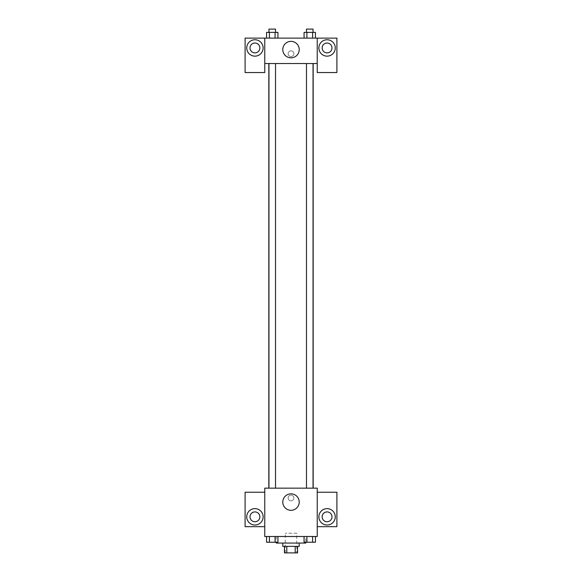 <?xml version="1.0" encoding="UTF-8"?>
<svg xmlns="http://www.w3.org/2000/svg" width="582" height="582" viewBox="0 0 582 582"><rect width="100%" height="100%" fill="white"/><g stroke="black" fill="none" stroke-linecap="round" stroke-linejoin="round"><path stroke-width="0.44" stroke-dasharray="2.91 2.18" d="M296.74 533.228L285.26 533.228L296.74 533.228L296.74 552.9L285.26 552.9L296.74 552.9M286.795 552.9L284.445 552.9L284.445 546.345L286.795 546.345L286.795 552.9L297.555 552.9L297.555 546.345L295.205 546.345L295.205 552.9M286.795 546.345L284.445 546.345M295.205 546.345L297.555 546.345M282.801 546.345L299.199 546.345M291 543.064L282.801 543.064L291 543.064M305.754 543.064L276.246 543.064M305.754 536.502L276.246 536.502L305.754 536.502L305.754 542.242M317.234 492.241L317.234 488.145L264.766 488.145L264.766 536.502L317.234 536.502L317.234 526.666L336.905 526.666L336.905 492.241L317.234 492.241L317.234 526.666M304.073 536.502L304.073 542.242L306.918 542.242L304.073 542.242L306.918 542.242L306.918 536.502L312.592 536.502L304.073 536.502L315.437 536.502L304.073 536.502L306.918 536.502L306.918 542.242L315.437 542.242L312.592 542.242L315.437 542.242L315.437 536.502L312.592 536.502L312.592 542.242L306.918 542.242L312.592 542.242L312.592 536.502L315.437 536.502L306.918 536.502L315.437 536.502M277.927 536.502L266.563 536.502L275.082 536.502L275.082 542.242L277.927 542.242L275.082 542.242L277.927 542.242L277.927 536.502L266.563 536.502L269.408 536.502L269.408 542.242L275.082 542.242L269.408 542.242L275.082 542.242L275.082 536.502L275.082 542.242M264.766 497.981L264.766 495.107L264.774 497.981M254.931 525.029A8.199 8.199 0 0 0 262.031 512.735A8.199 8.199 0 0 0 247.83 512.735A8.199 8.199 0 0 0 254.931 525.029M259.848 516.831A4.918 4.918 0 0 1 252.472 521.094A4.918 4.918 0 0 1 252.472 512.575A4.918 4.918 0 0 1 259.848 516.831M264.766 526.666L245.095 526.666L245.095 492.241L264.766 492.241M291 510.298A8.221 8.221 0 0 0 298.122 497.966A8.221 8.221 0 0 0 283.878 497.966A8.221 8.221 0 0 0 291 510.298M317.234 497.981L317.234 495.107L317.226 497.981M327.069 525.029A8.199 8.199 0 0 0 334.17 512.735A8.199 8.199 0 0 0 319.969 512.735A8.199 8.199 0 0 0 327.069 525.029M331.987 516.831A4.918 4.918 0 0 1 324.611 521.094A4.918 4.918 0 0 1 324.611 512.575A4.918 4.918 0 0 1 331.987 516.831M291 495.107A2.866 2.866 0 0 0 288.512 499.414A2.866 2.866 0 0 0 293.488 499.414A2.866 2.866 0 0 0 291 495.107A2.866 2.866 0 0 1 293.488 499.414A2.866 2.866 0 0 1 288.512 499.414A2.866 2.866 0 0 1 291 495.107M306.474 488.145L313.036 488.145L306.474 488.145L313.036 488.145L306.474 488.145L306.474 63.525L313.036 63.525L306.474 63.525M268.964 488.145L275.526 488.145L268.964 488.145L275.526 488.145L268.964 488.145L268.964 63.525L275.526 63.525L268.964 63.525L275.526 63.525L275.526 488.145M268.833 488.145L313.167 488.145L268.833 488.145M313.167 63.525L268.833 63.525L313.167 63.525M313.036 63.525L313.036 488.145M275.526 63.525L268.964 63.525M317.234 63.525L264.766 63.525L264.766 72.546L245.095 72.546L245.095 38.114L336.905 38.114L336.905 72.546L317.234 72.546L317.234 38.114M293.866 53.69A2.866 2.866 0 0 0 289.567 51.209A2.866 2.866 0 0 0 289.567 56.178A2.866 2.866 0 0 0 293.866 53.69A2.866 2.866 0 0 1 289.567 56.178A2.866 2.866 0 0 1 289.567 51.209A2.866 2.866 0 0 1 293.866 53.69M259.848 47.957A4.918 4.918 0 0 0 252.472 43.694A4.918 4.918 0 0 0 252.472 52.213A4.918 4.918 0 0 0 259.848 47.957M331.987 47.957A4.918 4.918 0 0 0 324.611 43.694A4.918 4.918 0 0 0 324.611 52.213A4.918 4.918 0 0 0 331.987 47.957M254.931 56.148A8.199 8.199 0 0 0 262.031 43.854A8.199 8.199 0 0 0 247.83 43.854A8.199 8.199 0 0 0 254.931 56.148M327.069 56.148A8.199 8.199 0 0 0 334.17 43.854A8.199 8.199 0 0 0 319.969 43.854A8.199 8.199 0 0 0 327.069 56.148M264.766 38.114L264.766 63.525M277.927 38.114L266.556 38.114L277.927 38.114L266.556 38.114L277.927 38.114L277.927 32.381L275.082 32.381L277.927 32.381L275.082 32.381L275.082 38.114L266.563 38.114L266.563 32.381L275.082 32.381L269.408 32.381L269.408 38.114L275.082 38.114L275.082 32.381L275.082 38.114M304.073 38.114L315.444 38.114L304.073 38.114L315.444 38.114L304.073 38.114L312.592 38.114L304.073 38.114L304.073 32.381L315.437 32.381L312.592 32.381L312.592 38.114L312.592 32.381L306.918 32.381L306.918 38.114L306.918 32.381L304.073 32.381L315.437 32.381L315.437 38.114M282.779 49.594A8.221 8.221 0 0 0 295.11 56.716A8.221 8.221 0 0 0 295.11 42.471A8.221 8.221 0 0 0 282.779 49.594M317.234 53.69L317.234 56.563L317.226 53.69M264.766 53.69L264.766 56.563L264.774 53.69M313.036 32.381L306.474 32.381L313.036 32.381L306.474 32.381L313.036 32.381L313.036 29.1L306.474 29.1L313.036 29.1L306.474 29.1L306.474 32.381M275.526 32.381L268.964 32.381L275.526 32.381L268.964 32.381L275.526 32.381L275.526 29.1L268.964 29.1L275.526 29.1L268.964 29.1L268.964 32.381M312.592 32.381L312.592 38.114M306.918 32.381L306.918 38.114M266.563 32.381L269.408 32.381L266.563 32.381M269.408 32.381L269.408 38.114L269.408 32.381L275.082 32.381M269.408 38.114L266.563 38.114M313.036 542.242L306.474 542.242M266.563 536.502L269.408 536.502L266.563 536.502L266.563 542.242L269.408 542.242L266.563 542.242L269.408 542.242L269.408 536.502L275.082 536.502L266.563 536.502L275.082 536.502M275.526 542.242L268.964 542.242M312.592 536.502L312.592 542.242M306.918 536.502L306.918 542.242M269.408 536.502L269.408 542.242M285.26 552.9L285.26 533.228M276.246 536.502L276.246 542.242"/><path stroke-width="0.87" d="M295.205 546.345L295.205 552.9L284.445 552.9L284.445 546.345M295.205 552.9L297.555 552.9L297.555 546.345M299.199 543.064L299.199 546.345L282.801 546.345L282.801 543.064M286.795 546.345L286.795 552.9M276.246 542.242L276.246 543.064L305.754 543.064L305.754 542.242M317.234 536.502L264.766 536.502L264.766 488.145L317.234 488.145L317.234 536.502M254.931 525.029A8.199 8.199 0 0 1 247.83 512.735A8.199 8.199 0 0 1 262.031 512.735A8.199 8.199 0 0 1 254.931 525.029M264.766 526.666L245.095 526.666L245.095 492.241L264.766 492.241M250.013 516.831A4.918 4.918 0 0 1 254.931 511.913A4.918 4.918 0 0 1 259.848 516.831A4.918 4.918 0 0 1 254.931 521.748A4.918 4.918 0 0 1 250.013 516.831M291 510.298A8.221 8.221 0 0 1 283.878 497.966A8.221 8.221 0 0 1 298.122 497.966A8.221 8.221 0 0 1 291 510.298M327.069 525.029A8.199 8.199 0 0 1 319.969 512.735A8.199 8.199 0 0 1 334.17 512.735A8.199 8.199 0 0 1 327.069 525.029M317.234 526.666L336.905 526.666L336.905 492.241L317.234 492.241M322.152 516.831A4.918 4.918 0 0 1 327.069 511.913A4.918 4.918 0 0 1 331.987 516.831A4.918 4.918 0 0 1 327.069 521.748A4.918 4.918 0 0 1 322.152 516.831M313.167 63.525L313.167 488.145M306.474 488.145L306.474 63.525M275.526 63.525L275.526 488.145M317.234 63.525L317.234 72.546L336.905 72.546L336.905 38.114L317.234 38.114L317.234 63.525L264.766 63.525L264.766 72.546L245.095 72.546L245.095 38.114L264.766 38.114L264.766 63.525M259.848 47.957A4.918 4.918 0 0 1 254.931 52.875A4.918 4.918 0 0 1 250.013 47.957A4.918 4.918 0 0 1 254.931 43.032A4.918 4.918 0 0 1 259.848 47.957M254.931 56.148A8.199 8.199 0 0 1 247.83 43.854A8.199 8.199 0 0 1 262.031 43.854A8.199 8.199 0 0 1 254.931 56.148M331.987 47.957A4.918 4.918 0 0 1 324.611 52.213A4.918 4.918 0 0 1 324.611 43.694A4.918 4.918 0 0 1 331.987 47.957M327.069 56.148A8.199 8.199 0 0 1 319.969 43.854A8.199 8.199 0 0 1 334.17 43.854A8.199 8.199 0 0 1 327.069 56.148M317.234 38.114L264.766 38.114M282.779 49.594A8.221 8.221 0 0 1 295.11 42.471A8.221 8.221 0 0 1 295.11 56.716A8.221 8.221 0 0 1 282.779 49.594M315.437 38.114L315.437 32.381L304.073 32.381L304.073 38.114M312.592 32.381L312.592 38.114M306.918 32.381L306.918 38.114M306.474 32.381L306.474 29.1L313.036 29.1L313.036 32.381M277.927 38.114L277.927 32.381L266.563 32.381L266.563 38.114M275.082 32.381L275.082 38.114M269.408 32.381L269.408 38.114M268.964 32.381L268.964 29.1L275.526 29.1L275.526 32.381M315.437 536.502L315.437 542.242L304.073 542.242L304.073 536.502M312.592 536.502L312.592 542.242M306.918 536.502L306.918 542.242M313.036 542.242L306.474 542.242M277.927 536.502L277.927 542.242L266.563 542.242L266.563 536.502M275.082 536.502L275.082 542.242M269.408 536.502L269.408 542.242M275.526 542.242L268.964 542.242M268.833 63.525L268.833 488.145M313.036 488.145L313.036 63.525M268.964 63.525L268.964 488.145"/></g></svg>
